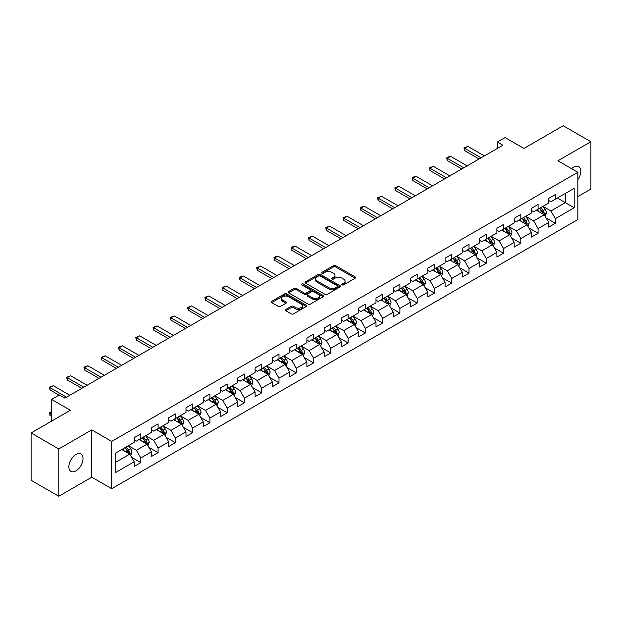 <?xml version="1.0" encoding="UTF-8"?>
<svg xmlns="http://www.w3.org/2000/svg" width="622" height="622" viewBox="0 0 622 622"><rect width="100%" height="100%" fill="white"/><g stroke="black" fill="none" stroke-linecap="round" stroke-linejoin="round"><path stroke-width="0.93" d="M342.147 284.876A1.073 0.622 0 0 0 343.663 284.876L355.209 278.205A1.539 0.886 0 0 0 355.66 277.583A1.539 0.886 0 0 0 355.209 276.953L335.647 265.656A1.539 0.886 0 0 0 333.478 265.656L321.932 272.327A1.073 0.622 0 0 0 321.613 272.763A1.073 0.622 0 0 0 321.932 273.206A1.073 0.622 0 0 0 323.448 273.206L324.948 272.343A4.922 2.838 0 0 1 331.899 272.343L333.532 273.283A4.922 2.838 0 0 1 334.97 275.289A4.922 2.838 0 0 1 333.532 277.295L332.039 278.158A1.073 0.622 0 0 0 331.72 278.602A1.073 0.622 0 0 0 332.039 279.037A1.073 0.622 0 0 0 333.555 279.037L335.056 278.174A4.922 2.838 0 0 1 342.007 278.174L343.639 279.115A4.922 2.838 0 0 1 345.078 281.121A4.922 2.838 0 0 1 343.639 283.134L342.147 283.997A1.073 0.622 0 0 0 341.828 284.433A1.073 0.622 0 0 0 342.147 284.876L342.147 283.997M75.938 470.87A10.022 5.785 120 0 0 82.485 462.045A10.022 5.785 120 0 0 80.953 454.013A10.022 5.785 120 0 0 75.938 454.511A10.022 5.785 120 0 0 69.392 463.336A10.022 5.785 120 0 0 70.931 471.367A10.022 5.785 120 0 0 75.938 470.87M577.838 179.602A10.022 5.785 120 0 0 578.748 166.61A10.022 5.785 120 0 0 573.741 167.108A10.022 5.785 120 0 0 571.626 168.702M285.762 309.453A1.539 0.886 0 0 0 285.319 310.083A1.539 0.886 0 0 0 285.762 310.712L291.252 313.877A1.539 0.886 0 0 0 293.428 313.877L306.249 306.475A1.539 0.886 0 0 0 306.7 305.845A1.539 0.886 0 0 0 306.249 305.215L286.688 293.926A1.539 0.886 0 0 0 284.518 293.926L271.69 301.328A1.539 0.886 0 0 0 271.239 301.958A1.539 0.886 0 0 0 271.69 302.58L278.322 306.413A1.539 0.886 0 0 0 280.499 306.413L285.98 303.241A1.539 0.886 0 0 0 286.431 302.619A1.539 0.886 0 0 0 285.98 301.989L282.699 300.092A4.113 2.371 0 0 1 281.494 298.412A4.113 2.371 0 0 1 284.029 296.22A4.113 2.371 0 0 1 288.507 296.733L301.39 304.166A4.113 2.371 0 0 1 302.595 305.845A4.113 2.371 0 0 1 300.053 308.038A4.113 2.371 0 0 1 295.574 307.525L293.428 306.288A1.539 0.886 0 0 0 291.252 306.288L285.762 309.453L285.762 310.712L291.252 307.563L291.252 306.288M577.838 196.575L590.9 189.034L590.9 141.73L563.221 125.753L523.911 148.44L505.095 137.579L497.343 142.049L502.879 145.245L64.867 398.127L59.331 394.931L51.579 399.41L51.579 421.141M58.779 448.944L58.779 496.247L91.776 477.198L91.776 429.895L58.779 448.944L31.1 432.966L70.403 410.271L51.579 399.41M91.776 429.895L111.703 441.402L577.838 172.286L577.838 219.589L111.703 488.705L111.703 441.402M590.9 141.73L557.903 160.779L577.838 172.286M325.057 294.361A1.539 0.886 0 0 0 327.226 294.361L340.055 286.96A1.539 0.886 0 0 0 340.498 286.33A1.539 0.886 0 0 0 340.055 285.708L320.486 274.411A1.539 0.886 0 0 0 318.316 274.411L305.495 281.813A1.539 0.886 0 0 0 305.044 282.442A1.539 0.886 0 0 0 305.495 283.072L325.057 294.361M302.175 285.109A1.073 0.622 0 0 1 303.264 285.257L303.264 283.982L323.152 295.466A1.539 0.886 0 0 1 323.603 296.088A1.539 0.886 0 0 1 323.152 296.717L310.331 304.119A1.539 0.886 0 0 1 308.154 304.119L288.592 292.83L294.082 289.681L294.082 288.406L288.592 291.57A1.539 0.886 0 0 0 288.142 292.2A1.539 0.886 0 0 0 288.592 292.83L288.592 291.57M294.082 289.681A1.539 0.886 0 0 1 296.251 289.681L296.251 288.406A1.539 0.886 0 0 0 294.082 288.406M296.251 288.406L304.189 292.985A1.539 0.886 0 0 0 306.358 292.985L310.005 290.878A1.539 0.886 0 0 0 310.448 290.256A1.539 0.886 0 0 0 310.005 289.627L301.74 284.86A1.073 0.622 0 0 1 301.429 284.417A1.073 0.622 0 0 1 302.09 283.842A1.073 0.622 0 0 1 303.264 283.982M58.779 496.247L31.1 480.27L31.1 432.966M131.576 457.287L140.821 462.628L140.821 457.963L151.449 451.821L151.449 456.494L158.097 452.653L158.097 447.988L168.725 441.853L168.725 446.518L175.365 442.685L175.365 438.012L185.994 431.878L185.994 436.543L192.641 432.71L192.641 428.045L203.27 421.91L203.27 426.575L209.909 422.742L209.909 418.07L220.546 411.935L220.546 416.6L227.185 412.767L227.185 408.102L237.814 401.96L237.814 406.632L244.454 402.792L244.454 398.127L255.09 391.992L255.09 396.657L261.73 392.824L261.73 388.159L272.358 382.017L272.358 386.682L278.998 382.849L278.998 378.184L289.634 372.049L289.634 376.714L296.274 372.881L296.274 368.208L306.903 362.074L306.903 366.739L313.55 362.906L313.55 358.241L324.179 352.106L324.179 356.771L330.818 352.931L330.818 348.266L341.447 342.131L341.447 346.796L348.095 342.963L348.095 338.298L358.723 332.156L358.723 336.829L365.363 332.988L365.363 328.323L375.991 322.188L375.991 326.853L382.639 323.02L382.639 318.355L393.267 312.213L393.267 316.878L399.907 313.045L399.907 308.38L410.536 302.245L410.536 306.91L417.183 303.077L417.183 298.404L427.812 292.27L427.812 296.935L434.451 293.102L434.451 288.437L445.08 282.295L445.08 286.967L451.727 283.127L451.727 278.462L462.356 272.327L462.356 276.992L468.996 273.159L468.996 268.494L479.624 262.352L479.624 267.025L486.272 263.184L486.272 258.519L496.9 252.384L496.9 257.049L503.54 253.216L503.54 248.543L514.169 242.409L514.169 247.074L520.816 243.241L520.816 238.576L531.445 232.441L531.445 237.106L538.084 233.266L538.084 228.601L548.713 222.466L548.713 227.131L555.36 223.298L555.36 218.633L574.184 207.764L574.184 188.334L565.32 193.442L565.32 202.648L574.184 207.764M140.821 462.628L134.181 466.461L134.181 461.796L115.358 472.666L115.358 453.228L134.181 442.366L134.181 437.694L140.821 433.861L140.821 438.526L151.449 432.391L151.449 427.726L158.097 423.885L158.097 428.558L168.725 422.416L168.725 417.751L175.365 413.918L175.365 418.583L185.994 412.448L185.994 407.783L192.641 403.942L192.641 408.607L203.27 402.473L203.27 397.808L209.909 393.975L209.909 398.64L220.546 392.505L220.546 387.833L227.185 383.999L227.185 388.664L237.814 382.53L237.814 377.865L244.454 374.032L244.454 378.697L255.09 372.555L255.09 367.89L261.73 364.057L261.73 368.722L272.358 362.587L272.358 357.922L278.998 354.081L278.998 358.754L289.634 352.612L289.634 347.947L296.274 344.114L296.274 348.779L306.903 342.644L306.903 337.979L313.55 334.138L313.55 338.803L324.179 332.669L324.179 328.004L330.818 324.171L330.818 328.836L341.447 322.701L341.447 318.029L348.095 314.196L348.095 318.861L358.723 312.726L358.723 308.061L365.363 304.22L365.363 308.893L375.991 302.751L375.991 298.086L382.639 294.253L382.639 298.918L393.267 292.783L393.267 288.118L399.907 284.277L399.907 288.95L410.536 282.808L410.536 278.143L417.183 274.31L417.183 278.975L427.812 272.84L427.812 268.168L434.451 264.334L434.451 268.999L445.08 262.865L445.08 258.2L451.727 254.367L451.727 259.032L462.356 252.89L462.356 248.225L468.996 244.392L468.996 249.057L479.624 242.922L479.624 238.257L486.272 234.416L486.272 239.089L496.9 232.947L496.9 228.282L503.54 224.449L503.54 229.114L514.169 222.979L514.169 218.314L520.816 214.473L520.816 219.138L531.445 213.004L531.445 208.339L538.084 204.506L538.084 209.171L548.713 203.036L548.713 198.364L555.36 194.53L555.36 199.195L574.184 188.334M139.048 439.552L147.025 444.155L136.397 450.289L128.42 445.686M134.181 439.808L136.397 441.084L140.821 438.526M136.397 450.289L140.821 457.963M147.025 444.155L151.449 451.821M156.324 429.577L164.294 434.179L153.665 440.314L145.696 435.711M151.449 429.833L153.665 431.116L158.097 428.558M153.665 440.314L158.097 447.988M164.294 434.179L168.725 441.853M173.6 419.609L181.57 424.212L170.941 430.346L162.964 425.743M168.725 419.866L170.941 421.141L175.365 418.583M170.941 430.346L175.365 438.012M181.57 424.212L185.994 431.878M190.868 409.634L198.838 414.236L188.209 420.371L180.24 415.768M185.994 409.89L188.209 411.165L192.641 408.607M188.209 420.371L192.641 428.045M198.838 414.236L203.27 421.91M208.145 399.658L216.114 404.261L205.485 410.403L197.508 405.801M203.27 399.915L205.485 401.198L209.909 398.64M205.485 410.403L209.909 418.07M216.114 404.261L220.546 411.935M225.413 389.691L233.382 394.294L222.754 400.428L214.784 395.825M220.546 389.947L222.754 391.222L227.185 388.664M222.754 400.428L227.185 408.102M233.382 394.294L237.814 401.96M242.689 379.715L250.658 384.318L240.03 390.46L232.053 385.858M237.814 379.972L240.03 381.255L244.454 378.697M240.03 390.46L244.454 398.127M250.658 384.318L255.09 391.992M259.957 369.748L267.927 374.351L257.298 380.485L249.329 375.882M255.09 370.004L257.298 371.28L261.73 368.722M257.298 380.485L261.73 388.159M267.927 374.351L272.358 382.017M277.233 359.773L285.203 364.375L274.574 370.51L266.605 365.907M272.358 360.029L274.574 361.304L278.998 358.754M274.574 370.51L278.998 378.184M285.203 364.375L289.634 372.049M294.501 349.805L302.471 354.408L291.842 360.542L283.873 355.94M289.634 350.054L291.842 351.337L296.274 348.779M291.842 360.542L296.274 368.208M302.471 354.408L306.903 362.074M311.777 339.83L319.747 344.433L309.118 350.567L301.149 345.964M306.903 340.086L309.118 341.361L313.55 338.803M309.118 350.567L313.55 358.241M319.747 344.433L324.179 352.106M329.046 329.854L337.023 334.457L326.387 340.599L318.417 335.997M324.179 330.111L326.387 331.394L330.818 328.836M326.387 340.599L330.818 348.266M337.023 334.457L341.447 342.131M346.322 319.887L354.291 324.49L343.663 330.624L335.693 326.021M341.447 320.143L343.663 321.418L348.095 318.861M343.663 330.624L348.095 338.298M354.291 324.49L358.723 332.156M363.59 309.911L371.567 314.514L360.931 320.649L352.962 316.054M358.723 310.168L360.931 311.451L365.363 308.893M360.931 320.649L365.363 328.323M371.567 314.514L375.991 322.188M380.866 299.944L388.836 304.547L378.207 310.681L370.238 306.078M375.991 300.201L378.207 301.476L382.639 298.918M378.207 310.681L382.639 318.355M388.836 304.547L393.267 312.213M398.134 289.969L406.112 294.571L395.483 300.706L387.506 296.103M393.267 290.225L395.483 291.5L399.907 288.95M395.483 300.706L399.907 308.38M406.112 294.571L410.536 302.245M415.41 279.993L423.38 284.596L412.751 290.738L404.782 286.136M410.536 280.25L412.751 281.533L417.183 278.975M412.751 290.738L417.183 298.404M423.38 284.596L427.812 292.27M432.679 270.026L440.656 274.629L430.027 280.763L422.05 276.16M427.812 270.282L430.027 271.557L434.451 268.999M430.027 280.763L434.451 288.437M440.656 274.629L445.08 282.295M449.955 260.05L457.924 264.653L447.296 270.795L439.326 266.193M445.08 260.307L447.296 261.59L451.727 259.032M447.296 270.795L451.727 278.462M457.924 264.653L462.356 272.327M467.223 250.083L475.2 254.686L464.572 260.82L456.595 256.217M462.356 250.339L464.572 251.615L468.996 249.057M464.572 260.82L468.996 268.494M475.2 254.686L479.624 262.352M484.499 240.108L492.468 244.71L481.84 250.845L473.871 246.242M479.624 240.364L481.84 241.639L486.272 239.089M481.84 250.845L486.272 258.519M492.468 244.71L496.9 252.384M501.767 230.14L509.745 234.743L499.116 240.877L491.139 236.274M496.9 230.389L499.116 231.672L503.54 229.114M499.116 240.877L503.54 248.543M509.745 234.743L514.169 242.409M519.043 220.165L527.013 224.767L516.384 230.902L508.415 226.299M514.169 220.421L516.384 221.696L520.816 219.138M516.384 230.902L520.816 238.576M527.013 224.767L531.445 232.441M536.312 210.189L544.289 214.792L533.66 220.934L525.683 216.332M531.445 210.446L533.66 211.729L538.084 209.171M533.66 220.934L538.084 228.601M544.289 214.792L548.713 222.466M557.351 198.045L565.32 202.648L550.929 210.959L542.959 206.356M548.713 200.478L550.929 201.753L555.36 199.195M550.929 210.959L555.36 218.633M91.776 477.198L111.703 488.705M497.343 142.049L497.343 148.44M115.358 462.434L129.749 454.122L121.78 449.519M129.749 454.122L134.181 461.796M546.116 217.957L555.36 223.298M528.84 227.932L538.084 233.266M511.572 237.907L520.816 243.241M494.296 247.875L503.54 253.216M477.027 257.85L486.272 263.184M459.751 267.818L468.996 273.159M442.483 277.793L451.727 283.127M425.207 287.761L434.451 293.102M407.939 297.736L417.183 303.077M390.663 307.711L399.907 313.045M373.394 317.679L382.639 323.02M356.118 327.654L365.363 332.988M338.842 337.622L348.095 342.963M321.574 347.597L330.818 352.931M304.298 357.572L313.55 362.906M287.03 367.54L296.274 372.881M269.754 377.515L278.998 382.849M252.485 387.483L261.73 392.824M235.209 397.458L244.454 402.792M217.941 407.426L227.185 412.767M200.665 417.401L209.909 422.742M183.397 427.376L192.641 432.71M166.121 437.344L175.365 442.685M148.852 447.319L158.097 452.653M342.574 285.024L343.639 284.409A4.922 2.838 0 0 0 345.078 282.404L345.078 281.121M334.97 275.289L334.97 276.565A4.922 2.838 0 0 1 333.532 278.578L332.467 279.192M355.193 278.221L335.647 266.939A1.539 0.886 0 0 0 333.478 266.939L322.359 273.353M340.055 285.708L340.055 286.96L320.486 275.686A1.539 0.886 0 0 0 318.316 275.686L305.511 283.08M337.334 286.773A1.073 0.622 0 0 0 337.653 286.33A1.073 0.622 0 0 0 337.334 285.895L320.167 275.981A1.073 0.622 0 0 0 318.643 275.981L317.065 276.891A4.922 2.838 0 0 0 315.626 278.897A4.922 2.838 0 0 0 317.065 280.903L328.805 287.683A4.922 2.838 0 0 0 335.756 287.683L337.334 286.773L337.334 288.048A1.073 0.622 0 0 0 337.653 287.613L337.653 286.33M315.626 278.897L315.626 280.172A4.922 2.838 0 0 0 317.065 282.186L317.065 280.903M337.334 288.048L335.756 288.958A4.922 2.838 0 0 1 328.805 288.958L317.065 282.186M296.251 289.681L304.189 294.26A1.539 0.886 0 0 0 306.358 294.26L310.005 292.161A1.539 0.886 0 0 0 310.448 291.531L310.448 290.256M303.264 285.257L323.129 296.725M312.423 297.736A4.113 2.371 0 0 0 316.901 298.249A4.113 2.371 0 0 0 319.436 296.056A4.113 2.371 0 0 0 318.231 294.377L313.698 291.757A1.539 0.886 0 0 0 311.521 291.757L307.882 293.864A1.539 0.886 0 0 0 307.431 294.486A1.539 0.886 0 0 0 307.882 295.116L312.423 297.736L312.423 299.011A4.113 2.371 0 0 0 316.901 299.532A4.113 2.371 0 0 0 319.436 297.339L319.436 296.056M307.431 294.486L307.431 295.769A1.539 0.886 0 0 0 307.882 296.399L307.882 295.116M312.423 299.011L307.882 296.399M302.595 305.845L302.595 307.128A4.113 2.371 0 0 1 300.053 309.321A4.113 2.371 0 0 1 295.574 308.8L293.428 307.563A1.539 0.886 0 0 0 291.252 307.563M281.494 298.412L281.494 299.687A4.113 2.371 0 0 0 282.699 301.367L282.699 300.092M285.964 303.256L282.699 301.367M306.234 306.483L286.688 295.201A1.539 0.886 0 0 0 284.518 295.201L271.713 302.595M545.16 216.308L546.481 212.988A4.152 2.395 -120 0 0 545.152 209.458L542.866 206.411M538.885 211.674L537.33 209.606M543.644 214.427L544.242 213.167A4.152 2.395 -120 0 0 543.053 210.671L540.767 207.624M539.725 208.222L542.26 211.604A2.115 1.221 60 0 1 542.648 212.25L544.242 213.167M539.437 208.393L541.723 211.441A4.152 2.395 60 0 1 542.913 213.937M481.063 157.84L464.548 148.3L464.548 150.602L463.934 147.95L467.868 146.388L484.39 155.92M479.072 158.991L464.548 150.602M467.868 146.388L464.548 148.3L463.934 147.95M527.891 226.284L529.205 222.964A4.152 2.395 -120 0 0 527.884 219.434L525.598 216.378M521.617 221.65L520.062 219.574M526.375 224.394L526.966 223.142A4.152 2.395 -120 0 0 525.777 220.647L523.491 217.591M522.457 218.198L524.991 221.58A2.115 1.221 60 0 1 525.372 222.225L526.966 223.142M522.161 218.361L524.447 221.416A4.152 2.395 60 0 1 525.637 223.904M510.615 236.251L511.937 232.939A4.152 2.395 -120 0 0 510.608 229.401L508.322 226.354M504.341 231.617L502.786 229.549M509.099 234.37L509.69 233.11A4.152 2.395 -120 0 0 508.508 230.614L506.222 227.566M505.181 228.165L507.715 231.555A2.115 1.221 60 0 1 508.104 232.193L509.69 233.11M504.893 228.336L507.179 231.384A4.152 2.395 60 0 1 508.368 233.88M463.794 167.808L447.272 158.276L447.272 160.577L446.666 157.926L448.322 156.962L450.592 156.355L467.114 165.895M461.804 168.959L447.272 160.577M450.592 156.355L447.272 158.276L446.666 157.926M446.518 177.783L430.004 168.243L430.004 170.545L429.39 167.893L433.324 166.331L449.846 175.863M444.528 178.934L430.004 170.545M433.324 166.331L430.004 168.243L429.39 167.893M493.347 246.226L494.661 242.907A4.152 2.395 -120 0 0 493.339 239.377L491.053 236.321M487.065 241.593L485.518 239.524M491.831 244.337L492.422 243.085A4.152 2.395 -120 0 0 491.232 240.59L488.946 237.542M487.912 238.14L490.447 241.523A2.115 1.221 60 0 1 490.828 242.168L492.422 243.085M487.617 238.304L489.903 241.359A4.152 2.395 60 0 1 491.092 243.855M476.071 256.202L477.393 252.882A4.152 2.395 -120 0 0 476.063 249.344L473.777 246.296M469.797 251.568L468.242 249.492M474.555 254.312L475.146 253.061A4.152 2.395 -120 0 0 473.964 250.565L471.678 247.509M470.636 248.108L473.171 251.498A2.115 1.221 60 0 1 473.56 252.135L475.146 253.061M470.349 248.279L472.634 251.327A4.152 2.395 60 0 1 473.824 253.823M458.803 266.169L460.117 262.849A4.152 2.395 -120 0 0 458.795 259.32L456.509 256.272M452.521 261.535L450.973 259.467M457.287 264.288L457.878 263.028A4.152 2.395 -120 0 0 456.688 260.532L454.402 257.485M453.368 258.083L455.903 261.465A2.115 1.221 60 0 1 456.284 262.111L457.878 263.028M453.073 258.247L455.358 261.302A4.152 2.395 60 0 1 456.548 263.798M429.25 187.758L412.728 178.219L412.728 180.52L412.122 177.869L413.778 176.905L416.048 176.298L432.57 185.838M427.26 188.909L412.728 180.52M416.048 176.298L412.728 178.219L412.122 177.869M411.974 197.726L395.46 188.186L395.46 190.487L394.846 187.836L398.78 186.273L415.302 195.806M409.984 198.877L395.46 190.487M398.78 186.273L395.46 188.186L394.846 187.836M394.706 207.701L378.184 198.161L378.184 200.463L377.577 197.812L381.504 196.241L398.026 205.781M392.707 208.852L378.184 200.463M381.504 196.241L378.184 198.161L377.577 197.812M441.527 276.145L442.848 272.825A4.152 2.395 -120 0 0 441.519 269.295L439.233 266.239M435.252 271.511L433.697 269.435M440.011 274.255L440.601 273.004A4.152 2.395 -120 0 0 439.42 270.508L437.134 267.452M436.092 268.059L438.627 271.441A2.115 1.221 60 0 1 439.015 272.078L440.601 273.004M435.804 268.222L438.09 271.27A4.152 2.395 60 0 1 439.28 273.766M377.43 217.669L360.915 208.137L360.915 210.438L360.301 207.779L361.965 206.823L364.235 206.216L380.757 215.756M375.439 218.82L360.915 210.438M364.235 206.216L360.915 208.137L360.301 207.779M424.258 286.112L425.572 282.8A4.152 2.395 -120 0 0 424.251 279.262L421.965 276.215M417.976 281.478L416.429 279.41M422.742 284.231L423.333 282.971A4.152 2.395 -120 0 0 422.144 280.475L419.858 277.428M418.824 278.026L421.358 281.408A2.115 1.221 60 0 1 421.739 282.054L423.333 282.971M418.528 278.197L420.814 281.245A4.152 2.395 60 0 1 422.004 283.741M360.161 227.644L343.639 218.104L343.639 220.406L343.033 217.754L346.959 216.192L363.481 225.724M358.163 228.795L343.639 220.406M346.959 216.192L343.639 218.104L343.033 217.754M406.982 296.088L408.296 292.768A4.152 2.395 -120 0 0 406.975 289.238L404.689 286.182M400.708 291.454L399.153 289.378M405.466 294.198L406.057 292.946A4.152 2.395 -120 0 0 404.875 290.451L402.589 287.403M401.548 288.002L404.082 291.384A2.115 1.221 60 0 1 404.463 292.029L406.057 292.946M401.26 288.165L403.546 291.22A4.152 2.395 60 0 1 404.728 293.716M342.885 237.612L326.371 228.08L326.371 230.381L325.757 227.73L327.421 226.766L329.691 226.159L346.205 235.699M340.895 238.762L326.371 230.381M329.691 226.159L326.371 228.08L325.757 227.73M389.714 306.055L391.028 302.743A4.152 2.395 -120 0 0 389.706 299.205L387.42 296.158M383.432 301.429L381.885 299.353M388.19 304.174L388.789 302.914A4.152 2.395 -120 0 0 387.599 300.426L385.313 297.37M384.272 297.969L386.814 301.359A2.115 1.221 60 0 1 387.195 301.997L388.789 302.914M383.984 298.14L386.27 301.188A4.152 2.395 60 0 1 387.459 303.684M325.617 247.587L309.095 238.047L309.095 240.349L308.489 237.697L312.415 236.135L328.937 245.667M323.619 248.738L309.095 240.349M312.415 236.135L309.095 238.047L308.489 237.697M372.438 316.03L373.752 312.71A4.152 2.395 -120 0 0 372.43 309.181L370.144 306.133M366.164 311.397L364.609 309.328M370.922 314.149L371.513 312.889A4.152 2.395 -120 0 0 370.331 310.394L368.045 307.346M367.003 307.944L369.538 311.327A2.115 1.221 60 0 1 369.919 311.972L371.513 312.889M366.716 308.108L369.002 311.163A4.152 2.395 60 0 1 370.183 313.659M308.341 257.562L291.827 248.022L291.827 250.324L291.213 247.673L292.876 246.709L295.147 246.102L311.661 255.642M306.351 258.713L291.827 250.324M295.147 246.102L291.827 248.022L291.213 247.673M355.17 326.006L356.484 322.686A4.152 2.395 -120 0 0 355.162 319.148L352.876 316.1M348.888 321.372L347.34 319.296M353.646 324.116L354.245 322.865A4.152 2.395 -120 0 0 353.055 320.369L350.769 317.313M349.727 317.92L352.27 321.302A2.115 1.221 60 0 1 352.651 321.939L354.245 322.865M349.44 318.083L351.725 321.131A4.152 2.395 60 0 1 352.915 323.627M291.073 267.53L274.551 257.998L274.551 260.299L273.944 257.64L275.6 256.684L277.871 256.077L294.393 265.617M289.075 268.681L274.551 260.299M277.871 256.077L274.551 257.998L273.944 257.64M337.894 335.973L339.208 332.653A4.152 2.395 -120 0 0 337.886 329.124L335.6 326.076M331.619 331.339L330.064 329.271M336.378 334.092L336.968 332.832A4.152 2.395 -120 0 0 335.787 330.336L333.501 327.289M332.459 327.887L334.994 331.269A2.115 1.221 60 0 1 335.375 331.915L336.968 332.832M332.171 328.058L334.457 331.106A4.152 2.395 60 0 1 335.639 333.602M273.797 277.505L257.283 267.965L257.283 270.267L256.668 267.615L260.602 266.045L277.117 275.585M271.806 278.656L257.283 270.267M260.602 266.045L257.283 267.965L256.668 267.615M320.625 345.949L321.939 342.629A4.152 2.395 -120 0 0 320.618 339.099L318.332 336.043M314.343 341.315L312.796 339.239M319.102 344.059L319.7 342.808A4.152 2.395 -120 0 0 318.511 340.312L316.225 337.256M315.183 337.863L317.718 341.245A2.115 1.221 60 0 1 318.106 341.89L319.7 342.808M314.895 338.026L317.181 341.074A4.152 2.395 60 0 1 318.371 343.569M256.528 287.473L240.006 277.941L240.006 280.242L239.4 277.591L241.056 276.627L243.326 276.02L259.848 285.56M254.53 288.624L240.006 280.242M243.326 276.02L240.006 277.941L239.4 277.591M303.349 355.916L304.663 352.604A4.152 2.395 -120 0 0 303.342 349.066L301.056 346.019M297.075 351.282L295.52 349.214M301.833 354.035L302.424 352.775A4.152 2.395 -120 0 0 301.242 350.279L298.957 347.231M297.915 347.83L300.449 351.22A2.115 1.221 60 0 1 300.83 351.858L302.424 352.775M297.627 348.001L299.913 351.049A4.152 2.395 60 0 1 301.095 353.545M239.252 297.448L222.73 287.908L222.73 290.21L222.124 287.558L226.058 285.996L242.572 295.528M237.262 298.599L222.73 290.21M226.058 285.996L222.73 287.908L222.124 287.558M286.073 365.892L287.395 362.572A4.152 2.395 -120 0 0 286.073 359.042L283.787 355.986M279.799 361.258L278.252 359.189M284.557 364.002L285.156 362.75A4.152 2.395 -120 0 0 283.966 360.255L281.68 357.207M280.639 357.805L283.173 361.188A2.115 1.221 60 0 1 283.562 361.833L285.156 362.75M280.351 357.969L282.637 361.024A4.152 2.395 60 0 1 283.826 363.52M221.984 307.423L205.462 297.884L205.462 300.185L204.856 297.534L206.512 296.57L208.782 295.963L225.304 305.503M219.986 308.574L205.462 300.185M208.782 295.963L205.462 297.884L204.856 297.534M268.805 375.867L270.119 372.547A4.152 2.395 -120 0 0 268.797 369.009L266.511 365.961M262.531 371.233L260.976 369.157M267.289 373.977L267.88 372.726A4.152 2.395 -120 0 0 266.69 370.23L264.412 367.174M263.37 367.773L265.905 371.163A2.115 1.221 60 0 1 266.286 371.8L267.88 372.726M263.083 367.944L265.369 370.992A4.152 2.395 60 0 1 266.55 373.488M204.708 317.391L188.186 307.851L188.186 310.153L187.58 307.501L191.514 305.938L208.028 315.471M202.718 318.542L188.186 310.153M191.514 305.938L188.186 307.851L187.58 307.501M251.529 385.834L252.851 382.514A4.152 2.395 -120 0 0 251.529 378.985L249.243 375.937M245.255 381.2L243.707 379.132M250.013 383.953L250.612 382.693A4.152 2.395 -120 0 0 249.422 380.197L247.136 377.15M246.094 377.748L248.629 381.13A2.115 1.221 60 0 1 249.018 381.776L250.612 382.693M245.807 377.912L248.092 380.967A4.152 2.395 60 0 1 249.282 383.463M187.44 327.366L170.918 317.826L170.918 320.128L170.311 317.477L174.238 315.906L190.76 325.446M185.442 328.517L170.918 320.128M174.238 315.906L170.918 317.826L170.311 317.477M234.261 395.81L235.575 392.49A4.152 2.395 -120 0 0 234.253 388.96L231.967 385.904M227.986 391.176L226.431 389.1M232.745 393.92L233.336 392.669A4.152 2.395 -120 0 0 232.146 390.173L229.868 387.117M228.826 387.724L231.361 391.106A2.115 1.221 60 0 1 231.742 391.743L233.336 392.669M228.538 387.887L230.824 390.935A4.152 2.395 60 0 1 232.006 393.431M170.164 337.334L153.642 327.802L153.642 330.103L153.035 327.444L156.969 325.881L173.484 335.421M168.173 338.485L153.642 330.103M156.969 325.881L153.642 327.802L153.035 327.444M216.985 405.777L218.306 402.465A4.152 2.395 -120 0 0 216.977 398.927L214.699 395.88M210.71 401.143L209.163 399.075M215.469 403.896L216.067 402.636A4.152 2.395 -120 0 0 214.878 400.14L212.592 397.093M211.55 397.691L214.085 401.073A2.115 1.221 60 0 1 214.473 401.719L216.067 402.636M211.262 397.862L213.548 400.91A4.152 2.395 60 0 1 214.738 403.406M152.895 347.309L136.374 337.769L136.374 340.071L135.767 337.419L139.693 335.857L156.215 345.389M150.897 348.46L136.374 340.071M139.693 335.857L136.374 337.769L135.767 337.419M199.716 415.753L201.03 412.433A4.152 2.395 -120 0 0 199.709 408.903L197.423 405.847M193.442 411.119L191.887 409.043M198.2 413.863L198.791 412.611A4.152 2.395 -120 0 0 197.602 410.116L195.316 407.068M194.282 407.667L196.816 411.049A2.115 1.221 60 0 1 197.197 411.694L198.791 412.611M193.994 407.83L196.28 410.885A4.152 2.395 60 0 1 197.462 413.381M135.619 357.277L119.097 347.745L119.097 350.046L118.491 347.395L120.155 346.431L122.425 345.824L138.939 355.364M133.629 358.428L119.097 350.046M122.425 345.824L119.097 347.745L118.491 347.395M182.44 425.72L183.762 422.408A4.152 2.395 -120 0 0 182.433 418.87L180.155 415.823M176.166 421.094L174.611 419.018M180.924 423.839L181.523 422.579A4.152 2.395 -120 0 0 180.333 420.083L178.047 417.035M177.006 417.634L179.54 421.024A2.115 1.221 60 0 1 179.929 421.662L181.523 422.579M176.718 417.805L179.004 420.853A4.152 2.395 60 0 1 180.193 423.349M118.351 367.252L101.829 357.712L101.829 360.014L101.223 357.362L105.149 355.8L121.671 365.332M116.353 368.403L101.829 360.014M105.149 355.8L101.829 357.712L101.223 357.362M165.172 435.695L166.486 432.376A4.152 2.395 -120 0 0 165.164 428.846L162.878 425.798M158.898 431.062L157.343 428.993M163.656 433.814L164.247 432.554A4.152 2.395 -120 0 0 163.057 430.059L160.771 427.011M159.737 427.609L162.272 430.992A2.115 1.221 60 0 1 162.653 431.637L164.247 432.554M159.45 427.773L161.728 430.828A4.152 2.395 60 0 1 162.917 433.324M101.075 377.227L84.553 367.688L84.553 369.989L83.947 367.338L85.611 366.374L87.881 365.767L104.395 375.307M99.085 378.378L84.553 369.989M87.881 365.767L84.553 367.688L83.947 367.338M147.896 445.671L149.218 442.351A4.152 2.395 -120 0 0 147.888 438.813L145.602 435.765M141.622 441.037L140.067 438.961M146.38 443.781L146.979 442.53A4.152 2.395 -120 0 0 145.789 440.034L143.503 436.978M142.461 437.577L144.996 440.967A2.115 1.221 60 0 1 145.385 441.604L146.979 442.53M142.174 437.748L144.459 440.796A4.152 2.395 60 0 1 145.649 443.292M83.799 387.195L67.285 377.663L67.285 379.964L66.671 377.305L70.605 375.742L87.127 385.282M81.809 388.346L67.285 379.964M70.605 375.742L67.285 377.663L66.671 377.305M130.628 455.638L131.942 452.318A4.152 2.395 -120 0 0 130.62 448.789L128.334 445.741M124.353 451.004L122.798 448.936M129.112 453.757L129.703 452.497A4.152 2.395 -120 0 0 128.513 450.001L126.227 446.954M125.193 447.552L127.728 450.934A2.115 1.221 60 0 1 128.109 451.58L129.703 452.497M124.905 447.723L127.183 450.771A4.152 2.395 60 0 1 128.373 453.267M51.579 412.293L50.009 413.202L51.579 414.112M50.009 415.504L49.402 413.233L50.009 413.202L50.009 415.504L51.579 416.413M49.402 412.852L51.579 411.748M66.531 397.17L50.009 387.63L50.009 389.932L49.402 387.281L53.329 385.71L69.851 395.25M59.004 395.125L50.009 389.932M53.329 385.71L50.009 387.63L49.402 387.281M343.639 284.409L343.639 283.134M332.039 279.037L332.039 278.158M333.532 278.578L333.532 277.295M321.932 273.206L321.932 272.327M333.478 266.939L333.478 265.656M335.647 266.939L335.647 265.656M355.209 278.205L355.209 276.953M305.495 283.072L305.495 281.813M318.316 275.686L318.316 274.411M320.486 275.686L320.486 274.411M328.805 288.958L328.805 287.683M335.756 288.958L335.756 287.683M304.189 294.26L304.189 292.985M306.358 294.26L306.358 292.985M310.005 292.161L310.005 290.878M323.152 296.717L323.152 295.466M293.428 307.563L293.428 306.288M295.574 308.8L295.574 307.525M285.98 303.241L285.98 301.989M271.69 302.58L271.69 301.328M284.518 295.201L284.518 293.926M286.688 295.201L286.688 293.926M306.249 306.475L306.249 305.215M543.877 214.559L546.45 213.074M543.053 210.671L545.152 209.458M540.098 212.374L541.723 211.441M526.609 224.534L529.182 223.041M525.777 220.647L527.884 219.434M522.83 222.349L524.447 221.416M509.332 234.502L511.906 233.017M508.508 230.614L510.608 229.401M505.554 232.325L507.179 231.384M492.064 244.477L494.638 242.992M491.232 240.59L493.339 239.377M488.286 242.292L489.903 241.359M474.788 254.445L477.362 252.96M473.964 250.565L476.063 249.344M471.009 252.268L472.634 251.327M457.512 264.42L460.093 262.935M456.688 260.532L458.795 259.32M453.741 262.235L455.358 261.302M440.244 274.388L442.817 272.902M439.42 270.508L441.519 269.295M436.465 272.211L438.09 271.27M422.968 284.363L425.549 282.878M422.144 280.475L424.251 279.262M419.197 282.186L420.814 281.245M405.699 294.338L408.273 292.845M404.875 290.451L406.975 289.238M401.921 292.153L403.546 291.22M388.423 304.306L390.997 302.821M387.599 300.426L389.706 299.205M384.645 302.129L386.27 301.188M371.155 314.281L373.729 312.796M370.331 310.394L372.43 309.181M367.377 312.096L369.002 311.163M353.879 324.249L356.453 322.764M353.055 320.369L355.162 319.148M350.1 322.072L351.725 321.131M336.611 334.224L339.184 332.739M335.787 330.336L337.886 329.124M332.832 332.039L334.457 331.106M319.335 344.199L321.908 342.706M318.511 340.312L320.618 339.099M315.556 342.014L317.181 341.074M302.067 354.167L304.64 352.682M301.242 350.279L303.342 349.066M298.288 351.99L299.913 351.049M284.79 364.142L287.364 362.657M283.966 360.255L286.073 359.042M281.012 361.957L282.637 361.024M267.522 374.11L270.096 372.625M266.69 370.23L268.797 369.009M263.744 371.933L265.369 370.992M250.246 384.085L252.82 382.6M249.422 380.197L251.529 378.985M246.468 381.9L248.092 380.967M232.978 394.053L235.551 392.568M232.146 390.173L234.253 388.96M229.199 391.876L230.824 390.935M215.702 404.028L218.275 402.543M214.878 400.14L216.977 398.927M211.923 401.843L213.548 400.91M198.434 414.003L201.007 412.51M197.602 410.116L199.709 408.903M194.655 411.818L196.28 410.885M181.157 423.971L183.731 422.486M180.333 420.083L182.433 418.87M177.379 421.794L179.004 420.853M163.889 433.946L166.463 432.461M163.057 430.059L165.164 428.846M160.111 431.761L161.728 430.828M146.613 443.914L149.187 442.429M145.789 440.034L147.888 438.813M142.835 441.737L144.459 440.796M129.345 453.889L131.918 452.404M128.513 450.001L130.62 448.789M125.566 451.704L127.183 450.771"/></g></svg>
